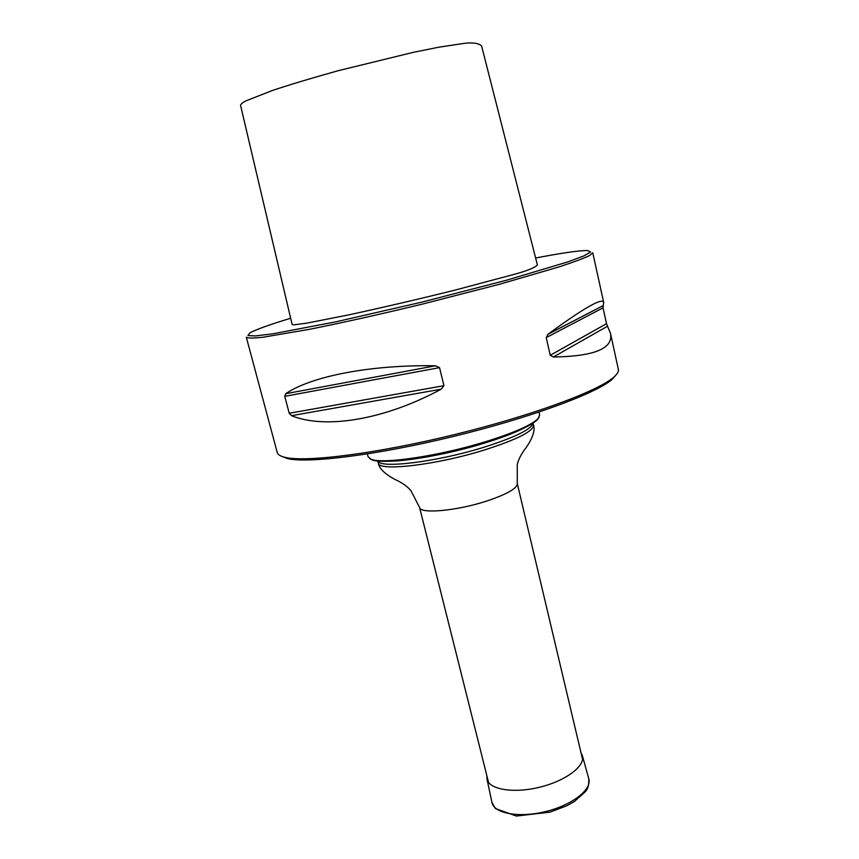 <?xml version="1.0" encoding="UTF-8"?>
<svg xmlns="http://www.w3.org/2000/svg" width="859" height="859" viewBox="0 0 859 859"><rect width="100%" height="100%" fill="white"/><g stroke="black" fill="none" stroke-linecap="round" stroke-linejoin="round"><path stroke-width="1.29" d="M367.362 453.939L368.06 456.666L371.034 459.2C381.89 464.451 438.745 456.14 485.056 441.859C514.069 432.829 531.775 425.022 538.185 418.451L539.645 414.833L539.012 412.095M539.162 417.13L537.82 419.235C531.453 425.785 513.854 433.548 485.024 442.525C439.024 456.72 382.523 464.966 371.711 459.726L369.553 458.47M290.653 318.238C269.425 324.713 255.799 329.62 249.776 332.927L247.929 335.558L255.553 335.923L273.022 333.786L335.278 321.953L421.318 302.25L506.756 280.152L567.477 262.006L583.98 255.864L590.573 252.031L587.717 250.549C579.696 250.398 562.334 252.879 535.619 258.011M293.789 324.852L306.534 323.188L347.927 315.038C379.764 308.198 420.974 298.599 455.485 289.998L515.894 273.881C527.931 270.488 535.093 267.525 537.401 265.002L481.598 45.914C478.635 43.186 472.858 42.338 464.257 43.347L438.541 47.245L413.168 52.378L338.274 70.685C311.71 78.094 289.719 84.697 272.314 90.506L245.481 101.051C242.313 102.801 240.67 104.24 240.552 105.346L292.124 324.477L293.789 324.852M603.684 302.443L592.774 252.771L589.392 255.649C583.368 258.484 573.232 262.242 558.984 266.924L499.498 284.265L421.801 304.247C379.989 314.34 342.773 322.651 310.142 329.19L262.822 337.265C253.233 338.274 247.736 338.263 246.318 337.233L277.242 452.51C277.822 454.744 280.689 456.419 285.843 457.514C307.028 462.314 376.929 453.531 453.627 434.804C530.336 416.132 596.447 391.768 613.036 377.756C617.106 374.406 618.888 371.603 618.373 369.359L610.438 333.217L606.518 323.693L603.039 307.866L603.684 302.443C602.406 297.418 583.873 307.994 548.096 334.172L546.227 337.608L603.039 307.866M284.737 396.343L289.225 413.265L291.534 415.681C324.96 429.36 383.844 420.137 441.215 389.181L443.942 385.691L439.55 367.641L435.502 365.784C370.046 364.635 310.969 376.425 285.714 393.712L284.737 396.343L439.55 367.641M546.227 337.608L550.254 355.261L553.303 357.022C594.632 356.356 613.67 348.432 610.438 333.217M616.579 374.331L611.748 379.742C595.244 393.712 529.842 417.871 454.003 436.329C378.164 454.841 308.982 463.495 287.905 458.685L281.129 456.097M581.038 752.913L582.391 755.652C585.688 765.82 565.856 780.906 539.538 787.241C513.263 793.727 488.717 789.464 486.967 778.92L486.903 775.86M582.595 759.485L517.279 483.563C517.322 488.384 506.993 494.258 486.291 501.184C456.226 510.987 419.836 514.122 419.557 507.39L488.546 782.42M392.155 461.025C413.147 460.478 452.006 453.037 483.628 443.362C498.735 438.745 510.955 434.224 520.275 429.801M532.967 423.154C531.528 429.296 515.013 437.381 483.434 447.399C436.297 462.045 379.742 468.853 377.82 460.972M532.365 423.541L533.514 425.13C533.428 431.282 516.946 439.604 484.079 450.095C435.62 465.202 377.939 471.709 378.25 462.98C379.281 470.485 390.534 477.529 398.189 481.008C403.859 483.971 408.122 487.225 410.978 490.79L419.557 507.39M548.096 334.172L602.975 305.697M553.303 357.022L607.496 326.259M550.254 355.261L606.518 323.693M285.714 393.712L435.502 365.784M291.534 415.681L441.215 389.181M289.225 413.265L443.942 385.691M588.748 778.673C592.216 789.442 572.201 805.173 545.476 811.605C518.793 818.187 493.785 813.43 491.917 802.285L495.375 808.544L516.431 816.05L550.018 812.142L566.65 805.839L574.499 801.436L585.602 791.493C587.309 788.766 589.049 787.499 588.748 778.673L582.391 755.652M377.735 460.961L378.25 462.98M533.042 423.1L533.514 425.13C536.048 432.27 529.305 443.695 524.108 450.309C520.436 455.549 518.149 460.403 517.247 464.88L517.279 483.563M523.174 428.469C514.101 433.097 500.894 438.079 483.563 443.405C449.955 453.745 407.907 461.326 388.966 461.186M537.82 419.235L538.185 418.451M371.711 459.726L371.034 459.2M547.902 334.323L602.954 305.75M611.748 379.742L613.036 377.756M287.905 458.685L285.843 457.514M486.967 778.92L491.917 802.285"/></g></svg>

